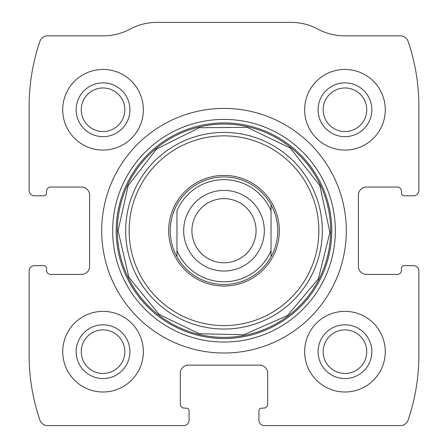 <?xml version="1.0" encoding="UTF-8"?>
<svg xmlns="http://www.w3.org/2000/svg" width="448" height="448" viewBox="0 0 448 448"><rect width="100%" height="100%" fill="white"/><g stroke="black" fill="none" stroke-linecap="round" stroke-linejoin="round"><path stroke-width="0.67" d="M29.12 271.04L29.12 355.04A201.6 201.6 0 0 0 39.922 420.14A8.064 8.064 0 0 0 47.55 425.6L183.68 425.6A5.376 5.376 0 0 0 189.056 420.224L189.056 410.816A2.688 2.688 0 0 0 186.368 408.128L184.352 408.128A4.032 4.032 0 0 1 180.32 404.096L180.32 373.184A8.064 8.064 0 0 1 188.384 365.12L259.616 365.12A8.064 8.064 0 0 1 267.68 373.184L267.68 404.096A4.032 4.032 0 0 1 263.648 408.128L261.632 408.128A2.688 2.688 0 0 0 258.944 410.816L258.944 420.224A5.376 5.376 0 0 0 264.32 425.6L400.45 425.6A8.064 8.064 0 0 0 408.078 420.14A201.6 201.6 0 0 0 418.88 355.04L418.88 271.04A5.376 5.376 0 0 0 413.504 265.664L404.096 265.664A2.688 2.688 0 0 0 401.408 268.352L401.408 270.368A4.032 4.032 0 0 1 397.376 274.4L366.464 274.4A8.064 8.064 0 0 1 358.4 266.336L358.4 195.104A8.064 8.064 0 0 1 366.464 187.04L397.376 187.04A4.032 4.032 0 0 1 401.408 191.072L401.408 193.088A2.688 2.688 0 0 0 404.096 195.776L413.504 195.776A5.376 5.376 0 0 0 418.88 190.4L418.88 106.4A201.6 201.6 0 0 0 408.078 41.3A8.064 8.064 0 0 0 400.45 35.84L344.624 35.84A56.448 56.448 0 0 1 317.912 29.12A56.448 56.448 0 0 0 291.2 22.4L156.8 22.4A56.448 56.448 0 0 0 130.088 29.12A56.448 56.448 0 0 1 103.376 35.84L47.55 35.84A8.064 8.064 0 0 0 39.922 41.3A201.6 201.6 0 0 0 29.12 106.4L29.12 190.4A5.376 5.376 0 0 0 34.496 195.776L43.904 195.776A2.688 2.688 0 0 0 46.592 193.088L46.592 191.072A4.032 4.032 0 0 1 50.624 187.04L81.536 187.04A8.064 8.064 0 0 1 89.6 195.104L89.6 266.336A8.064 8.064 0 0 1 81.536 274.4L50.624 274.4A4.032 4.032 0 0 1 46.592 270.368L46.592 268.352A2.688 2.688 0 0 0 43.904 265.664L34.496 265.664A5.376 5.376 0 0 0 29.12 271.04M346.304 230.72A122.304 122.304 0 0 0 224 108.416A122.304 122.304 0 0 0 101.696 230.72A122.304 122.304 0 0 0 224 353.024A122.304 122.304 0 0 0 346.304 230.72M62.72 351.68A40.32 40.32 0 0 1 123.2 316.764A40.32 40.32 0 0 1 123.2 386.596A40.32 40.32 0 0 1 62.72 351.68M62.72 109.76A40.32 40.32 0 0 1 123.2 74.844A40.32 40.32 0 0 1 123.2 144.676A40.32 40.32 0 0 1 62.72 109.76M304.64 351.68A40.32 40.32 0 0 1 365.12 316.764A40.32 40.32 0 0 1 365.12 386.596A40.32 40.32 0 0 1 304.64 351.68M304.64 109.76A40.32 40.32 0 0 1 365.12 74.844A40.32 40.32 0 0 1 365.12 144.676A40.32 40.32 0 0 1 304.64 109.76M318.08 109.76A26.88 26.88 0 0 1 358.4 86.481A26.88 26.88 0 0 1 358.4 133.039A26.88 26.88 0 0 1 318.08 109.76M323.176 109.76A21.784 21.784 0 0 1 355.852 90.894A21.784 21.784 0 0 1 355.852 128.626A21.784 21.784 0 0 1 323.176 109.76M318.08 351.68A26.88 26.88 0 0 1 358.4 328.401A26.88 26.88 0 0 1 358.4 374.959A26.88 26.88 0 0 1 318.08 351.68M323.176 351.68A21.784 21.784 0 0 1 355.852 332.814A21.784 21.784 0 0 1 355.852 370.546A21.784 21.784 0 0 1 323.176 351.68M76.16 109.76A26.88 26.88 0 0 1 116.48 86.481A26.88 26.88 0 0 1 116.48 133.039A26.88 26.88 0 0 1 76.16 109.76M81.256 109.76A21.784 21.784 0 0 1 113.932 90.894A21.784 21.784 0 0 1 113.932 128.626A21.784 21.784 0 0 1 81.256 109.76M76.16 351.68A26.88 26.88 0 0 1 116.48 328.401A26.88 26.88 0 0 1 116.48 374.959A26.88 26.88 0 0 1 76.16 351.68M81.256 351.68A21.784 21.784 0 0 1 113.932 332.814A21.784 21.784 0 0 1 113.932 370.546A21.784 21.784 0 0 1 81.256 351.68M168.689 230.72A55.311 55.311 0 0 1 251.658 182.818A55.311 55.311 0 0 1 251.658 278.622A55.311 55.311 0 0 1 168.689 230.72M170.24 230.72A53.76 53.76 0 0 1 271.04 204.691A53.76 53.76 0 0 1 224 284.48A53.76 53.76 0 0 1 170.24 230.72M176.96 210.829A51.072 51.072 0 0 1 271.04 210.829L271.04 250.611A51.072 51.072 0 0 1 176.96 250.611L176.96 210.829M271.04 250.611L271.04 256.749L271.04 250.611M176.96 256.749L176.96 250.611L176.96 256.749M271.04 204.691L271.04 210.829L271.04 204.691M191.923 230.72A32.077 32.077 0 0 1 240.038 202.944A32.077 32.077 0 0 1 240.038 258.496A32.077 32.077 0 0 1 191.923 230.72M183.68 230.72A40.32 40.32 0 0 1 244.16 195.804A40.32 40.32 0 0 1 244.16 265.636A40.32 40.32 0 0 1 183.68 230.72M112.666 230.72A111.334 111.334 0 0 1 279.664 134.305A111.334 111.334 0 0 1 279.664 327.135A111.334 111.334 0 0 1 112.666 230.72M116.211 230.72A107.789 107.789 0 0 1 277.894 137.374A107.789 107.789 0 0 1 277.894 324.066A107.789 107.789 0 0 1 116.211 230.72M117.337 230.72A106.663 106.663 0 0 1 277.329 138.348A106.663 106.663 0 0 1 277.329 323.092A106.663 106.663 0 0 1 117.337 230.72M125.681 230.72A98.319 98.319 0 0 1 273.162 145.572A98.319 98.319 0 0 1 273.162 315.868A98.319 98.319 0 0 1 125.681 230.72M129.136 230.72A94.864 94.864 0 0 1 271.432 148.562A94.864 94.864 0 0 1 271.432 312.878A94.864 94.864 0 0 1 129.136 230.72M118.07 230.72L128.873 277.323L159.074 314.423L199.27 333.726L243.852 334.774L287.605 315.431L318.388 278.813L329.918 232.383L319.85 185.618L290.231 148.047L247.106 127.338L199.27 127.714L156.475 149.1L128.15 185.618L118.07 230.72"/></g></svg>
